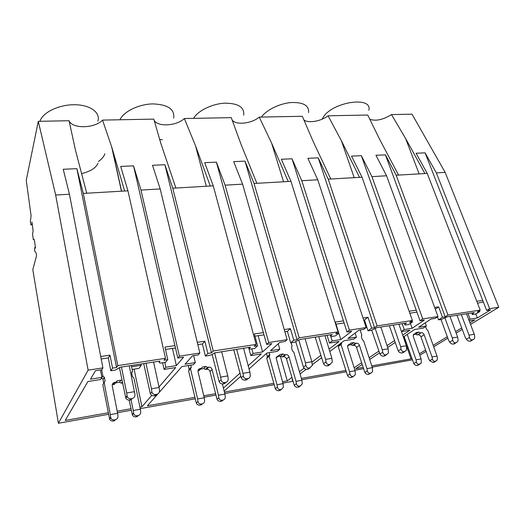 <?xml version="1.0" encoding="UTF-8"?>
<svg xmlns="http://www.w3.org/2000/svg" width="525" height="525" viewBox="0 0 525 525"><rect width="100%" height="100%" fill="white"/><g stroke="black" fill="none" stroke-linecap="round" stroke-linejoin="round"><path stroke-width="0.79" d="M427.232 173.414L396.172 175.219L447.963 315.039L480.191 310.098L427.232 173.414L416.062 153.248L425.092 152.847L436.347 172.882L445.154 172.371L498.75 307.256L470.525 324.411M424.935 173.545L405.602 138.508L391.486 114.581L412.02 114.188L445.154 172.371M303.653 119.654C307.532 123.618 320.788 121.485 328.059 115.795L367.736 115.034L379.693 139.407L398.56 175.081M391.486 114.581C382.942 119.844 375.664 121.387 369.646 119.214M32.32 224.871L30.837 224.838L30.365 221.366L31.087 215.821L26.25 180.285L38.279 121.328L55.657 195.024L88.128 370.158L58.393 423.262L32.806 269.699L36.533 255.819L36.159 253.076L34.604 250.825L34.722 247.748L35.011 247.275L35.444 247.8M256.882 183.317L254.041 183.488L299.217 337.824L338.061 331.872L290.968 181.335L256.882 183.317L240.988 144.231L231.276 117.639L184.367 118.538C176.019 126.571 155.302 127.122 153.832 119.123L102.532 120.1C94.861 128.481 72.207 129.084 69.077 120.737L38.279 121.328M231.925 119.641C234.983 125.449 251.423 123.847 259.258 117.108L271.622 143.167L288.238 181.493M330.809 179.018L328.217 179.169L377.094 325.894L412.401 320.486L362.014 177.207L330.809 179.018L313.274 141.717L302.328 116.287L259.258 117.108M98.398 161.556C101.712 159.127 103.878 156.542 104.902 153.786M462.282 329.418L456.166 333.126M447.845 338.185L433.689 346.789M426.097 351.402L419.836 355.202M412.178 359.855L372.186 367.146M498.75 307.256L489.635 308.654L436.347 172.882M489.635 308.654L486.668 310.478L425.092 152.847M480.191 310.098L477.258 311.929L479.837 311.528L479.463 310.557M476.785 301.298L482.744 300.418M479.837 311.528L475.729 314.081L472.29 314.613L472.185 314.062L474.226 312.605L447.398 316.746L441.512 319.397L438.513 319.863L442.47 317.271L438.651 306.876L434.648 307.466M447.963 315.039L445.174 316.857L442.47 317.271M396.172 175.219L385.448 154.855L375.939 155.282L386.564 175.777L371.93 176.63L361.338 155.689L351.533 156.128L362.014 177.207M445.174 316.857L385.448 154.855M328.059 115.795L341.394 140.739L359.52 177.352M322.081 119.201L323.571 116.734C333.631 101.443 372.868 96.101 368.806 110.296M486.668 310.478L490.619 309.868L477.383 317.966L475.86 314.002M468.818 319.928L470.137 319.115L477.383 317.966M469.947 322.888L474.817 319.909L469.16 320.814M461.718 327.915L455.615 331.642M447.307 336.715L433.178 345.352M425.598 349.985L419.35 353.804M411.698 358.477L411.023 358.89L403.462 336.925M362.033 364.567L355.806 368.714L362.952 367.447M371.772 365.879L411.023 358.89M369.692 359.454L379.411 352.971M387.686 347.452L395.017 342.556M403.344 337.004L414.586 329.503L423.202 328.132L426.392 326.032L425.257 322.849M401.435 331.446L404.224 329.543L412.132 328.289L424.318 320.086L420 320.755L422.73 318.905L437.975 316.568L435.218 318.393L430.966 319.049L418.635 327.259L426.392 326.032M402.688 335.101L409.907 330.251L401.481 331.59M394.387 340.686L387.069 345.601M378.676 351.245L369.114 357.669M361.469 362.801L354.132 367.736M292.392 379.719L291.9 380.093L292.471 379.988M301.383 378.407L345.673 370.519M300.09 373.918L306.173 369.337M312.342 364.691L321.431 357.84M329.812 351.527L344.144 340.725L353.574 339.222L356.436 337.102L355.136 333.04M329.077 349.112L339.032 341.539L329.431 343.068L332.174 340.942L340.83 339.57L351.711 331.282L346.973 332.01L349.407 330.133L366.135 327.574L363.661 329.418L358.995 330.14L347.95 338.448L356.436 337.102M320.723 355.471L311.948 362.145M304.087 368.13L299.44 371.667M291.769 377.501L287.287 380.914L280.33 356.147M224.424 392.103L273.61 383.348M282.542 381.76L287.287 380.914M224.168 391.072L240.719 376.346M249.034 368.95L266.943 353.023L277.292 351.369L279.753 349.237L278.224 343.796M248.194 365.754L261.325 353.916L250.773 355.596L253.083 353.456L262.598 351.953L271.845 343.586L266.628 344.393L268.695 342.497L287.142 339.675L285.009 341.539L279.871 342.333L270.428 350.713L279.753 349.237M239.833 373.295L223.427 388.1M157.868 393.901L147.381 405.812L194.775 397.379M203.772 395.778L215.44 393.697M159.213 392.372L181.945 366.562L193.364 364.737L195.32 362.598L193.659 355.615M159.009 386.958L175.737 367.546L164.089 369.403L165.861 367.257L176.38 365.59L183.593 357.19L177.811 358.076L179.412 356.173L199.854 353.043L198.161 354.926L192.472 355.799L185.03 364.225L195.32 362.598M151.797 395.332L141.927 406.783L134.105 369.147M88.128 370.158L102.907 367.894L101.765 369.777L95.432 370.755L90.484 379.181L101.903 377.377L100.57 379.516L87.905 381.537L65.244 420.433L108.17 412.794M117.2 411.187L130.909 408.745M139.932 407.137L141.927 406.783M363.366 368.721L354.92 370.237M346.073 371.818L301.763 379.739M292.852 381.334L282.916 383.112M273.984 384.707L224.772 393.507M215.788 395.115L204.113 397.202M195.116 398.816L140.241 408.627M131.211 410.242L117.495 412.696M108.458 414.31L58.393 423.262M35.49 248.122L34.315 239.518L33.311 239.656L34.322 239.571M32.281 224.569L31.92 224.595L31.927 221.963L33.134 230.849L32.55 234.038L33.311 239.656M477.52 303.194L483.341 301.96M438.513 319.863L437.443 316.916M435.271 309.179L438.651 306.876M437.975 316.568L386.564 175.777M422.73 318.905L371.93 176.63M470.137 319.115L468.024 313.563M102.907 367.894L69.425 194.224L63.249 169.273L76.893 168.663L83.304 193.41L86.743 193.213L75.416 149.986L69.077 120.737M69.425 194.224L55.657 195.024M102.532 120.1L111.674 146.882L124.648 191.008L86.743 193.213M124.648 191.008L127.936 190.818L165.513 358.306L117.79 365.617L83.304 193.41M117.79 365.617L116.557 367.5L76.893 168.663M116.557 367.5L112.547 368.117L109.987 355.143L100.708 356.501M199.854 353.043L160.184 188.941L140.976 190.057L133.521 165.847L120.697 166.418L127.936 190.818M160.184 188.941L152.513 165.277L164.896 164.719L172.764 188.213L175.882 188.029L160.834 143.397L153.832 119.123M39.966 121.295L40.09 120.921C43.011 112.166 59.443 104.436 74.931 104.737C90.464 104.915 100.715 112.75 97.886 121.157M165.513 358.306L163.99 360.209L167.777 359.625L165.631 362.276L160.584 363.057C159.305 362.893 158.904 362.48 159.383 361.81L159.954 361.088L120.343 367.198L115.264 370.105L110.834 370.794L112.547 368.117M110.834 370.794L108.301 357.919L109.987 355.143M108.301 357.919L101.187 358.975M101.903 377.377L100.492 369.974M164.089 369.403L162.606 362.742M165.861 367.257L164.778 362.408M176.38 365.59L172.449 348.41M177.811 358.076L133.521 165.847M179.412 356.173L140.976 190.057M167.777 359.625L164.955 347.091L174.937 345.621M175.481 347.963L165.487 349.447M131.578 366.758L141.291 365.249L141.028 364.002M141.291 365.249L138.994 368.379L132.136 369.449M98.011 163.334C95.806 168.039 90.339 171.465 81.605 173.604C90.339 171.465 95.806 168.039 98.011 163.334M328.217 179.169L318.242 157.861L307.899 158.32L317.743 179.78L301.783 180.705L292.018 158.78L281.341 159.259L290.968 181.335M377.094 325.894L374.574 327.738L318.242 157.861M412.401 320.486L409.71 322.337L412.532 321.904L408.765 324.489L404.998 325.073L404.775 324.365L406.468 323.059L377.108 327.587L371.326 330.304L368.045 330.816L371.615 328.191L367.999 317.251L362.998 317.986M374.574 327.738L371.615 328.191M366.135 327.574L317.743 179.78M349.407 330.133L301.783 180.705M420 320.755L361.338 155.689M412.532 321.904L412.105 320.69M409.146 311.227L416.246 310.183M368.045 330.816L364.481 319.948L363.681 320.066M416.922 312.093L409.848 313.228M364.481 319.948L367.999 317.251M261.411 117.068C266.319 110.066 279.431 103.55 290.922 102.552C303.299 102.099 309.173 105.446 308.556 112.58M412.132 328.289L410.406 323.361M404.224 329.543L402.209 323.715M254.041 183.488L245.011 161.136L233.71 161.641L242.589 184.15L225.113 185.168L216.385 162.153L204.704 162.678L213.268 185.857L210.282 186.027L195.53 145.812L184.367 118.538M299.217 337.824L297.032 339.688L245.011 161.136M338.061 331.872L335.672 333.749L338.769 333.27L335.429 335.888L331.295 336.525L330.875 335.639L332.2 334.517L299.913 339.498L294.295 342.28L290.686 342.838L293.77 340.187L290.423 328.643L284.242 329.556M297.032 339.688L293.77 340.187M287.142 339.675L242.589 184.15M268.695 342.497L225.113 185.168M346.973 332.01L292.018 158.78M338.769 333.27L335.265 322.081L343.442 320.88M290.686 342.838L287.392 331.373L284.872 331.748M344.105 322.967L335.928 324.181M287.392 331.373L290.423 328.643M193.528 118.361C197.879 110.808 211.962 103.852 224.588 103.176C238.225 103.202 244.584 107.198 243.679 115.172M340.83 339.57L336.007 324.168M329.431 343.068L327.049 335.311M332.174 340.942L330.284 334.812M291.756 342.674L291.224 343.127M213.268 185.857L256.167 344.42L213.229 350.995L172.764 188.213M210.282 186.027L175.882 188.029M213.229 350.995L211.463 352.872L164.896 164.719M256.167 344.42L254.159 346.31L257.578 345.785L254.769 348.423L250.215 349.132L249.493 348.042L250.425 347.13L214.469 352.944C213.57 353.817 211.87 354.664 209.37 355.477L205.38 356.094L207.854 353.43L204.855 341.211L197.269 342.326M211.463 352.872L207.854 353.43M266.628 344.393L216.385 162.153M257.578 345.785L254.376 333.959L263.386 332.633M205.38 356.094L202.42 343.967L197.827 344.649M263.996 334.845L254.979 336.177M202.42 343.967L204.855 341.211M119.963 119.766C123.559 111.608 138.744 104.167 152.742 103.897C167.915 104.508 174.891 109.226 173.657 118.059M262.598 351.953L258.169 335.705M250.773 355.596L248.594 347.412M253.083 353.456L251.856 348.876M159.607 139.565L162.337 139.663M456.973 315.269L465.262 337.378L466.377 339.242C467.322 340.627 468.51 341.283 469.941 341.211L471.719 340.535M455.136 343.37L453.278 344.092C451.822 344.17 450.627 343.508 449.682 342.103L448.586 340.213L441 319.476M470.807 341.06L474.442 338.691L474.712 336.532L474.265 334.261L469.055 335.147L461.304 314.6M466.489 313.799L474.265 334.261M473.091 339.741L472.224 339.892C470.853 339.931 469.941 339.104 469.494 337.417L469.055 335.147M444.977 318.091L452.301 337.975L457.636 337.076L449.945 316.352M454.164 343.941L457.833 341.473L458.076 339.367L457.636 337.076M449.682 342.103L452.74 340.279L452.301 337.975M456.409 342.622L455.516 342.773C454.118 342.812 453.193 341.978 452.74 340.279M434.739 361.85L433.02 362.519L429.719 360.675L428.741 358.903L420.945 336.814C420.315 335.396 419.35 334.72 418.044 334.779L417.152 334.93L415.649 334.169L418.819 332.089L416.318 332.489L415.478 333.637L413.28 334.852L413.313 336.532L421.135 358.916L416.049 359.828L407.236 334.405M418.911 364.717L417.126 365.426C415.741 365.505 414.632 364.888 413.798 363.562L404.119 336.486M414.35 334.379L415.649 334.169M417.152 334.93L421.234 332.706C422.54 332.647 423.511 333.329 424.148 334.753L432.029 356.961L437.01 356.068L427.875 330.54L426.576 329.332L425.591 326.563M437.01 356.068L437.404 358.188L437.128 360.216L435.002 361.371C433.696 361.423 432.836 360.662 432.429 359.087L432.029 356.961M420.328 332.85L418.819 332.089M421.135 358.916L421.28 363.031L419.062 364.278C417.729 364.337 416.857 363.569 416.45 361.974L416.049 359.828M415.478 333.637L413.201 335.134M389.301 325.703L398.232 350.923C399.144 352.38 400.372 353.069 401.92 352.984L404.014 352.091M385.875 355.176L383.683 356.14C382.102 356.232 380.861 355.537 379.962 354.053L371.726 330.179M402.865 352.82L406.632 349.998L406.35 345.739L400.647 346.703L393.271 325.093M398.941 324.22L406.35 345.739M404.959 351.494L404.007 351.658C402.511 351.711 401.533 350.851 401.08 349.086L400.647 346.703M375.309 328.716L382.305 349.801L388.146 348.81L380.842 327.009M384.654 355.976L388.454 353.003L388.146 348.81M379.962 354.053L382.738 352.216L382.305 349.801M386.689 354.644L385.711 354.815C384.182 354.867 383.191 354.001 382.738 352.216M370.283 373.492L368.274 374.364C366.811 374.456 365.676 373.813 364.868 372.435L356.554 347.425C355.943 345.936 354.933 345.233 353.522 345.306L352.551 345.463L350.962 344.676L353.83 342.576L351.113 343.015L347.609 345.87L347.681 347.274L355.084 370.748L349.552 371.739L341.06 344.551L341.572 343.79L341.46 342.753M353.082 376.589L350.982 377.527C349.492 377.619 348.351 376.97 347.55 375.572L338.258 346.651L341.06 344.551M338.402 346.539L338.658 344.859M349.138 344.971L350.962 344.676M352.551 345.463L355.425 343.37L356.403 343.212C357.82 343.14 358.837 343.855 359.454 345.345L366.936 368.629L372.35 367.658L363.674 340.896L362.329 339.636L361.371 336.663L361.686 335.213M372.35 367.658L372.573 371.634L370.978 373.052L370.072 373.216C368.655 373.282 367.736 372.494 367.323 370.847L366.936 368.629M355.425 343.37L353.83 342.576M360.13 329.963L361.804 335.127M355.084 370.748L355.34 374.66L353.653 376.215L352.734 376.379C351.284 376.451 350.352 375.651 349.939 373.99L349.552 371.739M350.149 344.223L347.563 346.126M315.203 337.135L323.531 363.727C324.391 365.269 325.664 365.997 327.344 365.899L329.858 364.658M309.94 368.005L307.302 369.37C305.583 369.469 304.297 368.734 303.457 367.165L295.759 341.775M328.387 365.715L332.286 362.224L331.892 358.319L325.625 359.376L318.728 336.591M324.955 335.632L331.892 358.319M330.238 364.383L329.188 364.567C327.548 364.632 326.498 363.733 326.045 361.883L325.625 359.376M298.876 340.292L305.445 362.782L311.87 361.699L305.077 338.697M308.365 369.18L312.29 365.479L311.87 361.699M303.457 367.165L305.865 365.321L305.445 362.782M310.144 367.848L309.074 368.038C307.394 368.104 306.324 367.198 305.865 365.321M300.142 386.065L297.754 387.266C296.172 387.371 295.004 386.695 294.243 385.238L286.512 358.962C285.915 357.4 284.858 356.665 283.329 356.751L282.273 356.921L280.593 356.101L283.087 353.994L280.127 354.473L279.018 355.753L277.942 355.93L276.098 358.011L283.067 383.65L277.023 384.733L269.154 356.147L269.804 355.038L269.233 352.656M281.387 389.406L278.88 390.718C277.266 390.83 276.084 390.147 275.336 388.671L266.739 358.26L269.154 356.147M267.087 357.958L267.33 356.606L266.457 353.45L266.963 353.017M278.138 356.501L280.593 356.101M279.018 355.753L276.104 357.925M282.273 356.921L284.773 354.821L285.843 354.651C287.372 354.565 288.442 355.307 289.039 356.875L296.015 381.334L301.921 380.277L293.823 352.17L292.425 350.851L291.533 347.727L291.782 346.362M301.921 380.277L302.262 383.906L300.32 385.941L299.335 386.124C297.787 386.203 296.809 385.383 296.389 383.663L296.015 381.334M284.773 354.821L283.087 353.994M291.119 342.773L292.077 346.106M283.067 383.65L283.434 387.161L281.4 389.392L280.396 389.576C278.814 389.662 277.817 388.835 277.403 387.089L277.023 384.733M233.73 349.702L241.283 377.823C242.077 379.463 243.39 380.231 245.234 380.113L246.382 379.916L248.2 378.518M226.177 382.292L224.273 383.742L223.092 383.946C221.209 384.064 219.883 383.289 219.109 381.623L212.113 354.428M246.382 379.916L247.925 378.584C249.395 378.19 250.202 377.16 250.333 375.487L249.887 372.166L242.963 373.341L236.69 349.25M243.561 348.187L249.887 372.166M247.925 378.584L246.77 378.781C244.958 378.866 243.83 377.928 243.37 375.979L242.963 373.341M214.613 352.787L220.671 377.101L227.771 375.907L221.629 351.573M224.273 383.742L225.724 382.417C227.325 381.97 228.158 380.842 228.218 379.037L227.771 375.907M219.109 381.623L221.071 379.778L220.671 377.101M225.724 382.417L224.543 382.62C222.685 382.705 221.53 381.76 221.071 379.778M223.414 399.945L220.657 401.369C218.938 401.494 217.731 400.785 217.028 399.243L210.026 371.556C209.462 369.922 208.346 369.147 206.686 369.246L205.524 369.436L203.746 368.583L205.78 366.47L202.538 366.995L201.278 368.353L200.097 368.543C198.64 368.904 197.932 369.863 197.977 371.411L204.251 397.779L197.623 398.961L190.529 368.832L191.284 367.264L190.798 365.151M202.827 403.666L199.973 405.156C198.214 405.28 197 404.565 196.311 402.997L188.587 370.945L190.529 368.832M189.21 370.269L188.403 365.531M200.557 369.101L203.746 368.583M201.278 368.353L199.264 370.46L197.997 370.67M205.524 369.436L207.578 367.329L208.747 367.139C210.413 367.047 211.536 367.822 212.107 369.469L218.439 395.233L224.91 394.072L222.403 383.985M224.91 394.072L225.317 397.143C225.179 398.692 224.424 399.663 223.046 400.043L221.963 400.24C220.277 400.332 219.22 399.479 218.807 397.674L218.439 395.233M207.578 367.329L205.78 366.47M204.251 397.779L204.645 400.673C204.579 402.347 203.798 403.397 202.302 403.823L201.2 404.027C199.467 404.125 198.398 403.266 197.977 401.435L197.623 398.961M156.804 394.301L155.643 395.62L154.37 395.843C152.486 395.994 151.154 395.273 150.367 393.671L151.882 391.886C152.44 393.77 153.654 394.649 155.525 394.524L156.804 394.301C158.734 393.73 159.639 392.385 159.515 390.278L159.127 387.502L151.449 388.795L145.97 363.241M143.706 363.595L150.275 393.422M129.262 365.82L134.958 394.465C135.069 396.605 134.138 397.97 132.149 398.554L131.106 399.873L129.793 400.096C127.975 400.267 126.65 399.597 125.829 398.101L119.543 368.117M153.582 362.066L159.127 387.502M151.83 391.584L151.449 388.795M121.446 367.027L126.689 392.982L134.577 391.65M125.659 397.642L127.063 395.811L126.689 392.982M132.149 398.554L130.837 398.783C129.025 398.921 127.805 398.114 127.175 396.349L127.063 395.811M138.18 415.524L136.992 415.741C135.26 415.872 134.138 415.072 133.632 413.346L133.238 410.498L140.359 409.224L140.707 411.784C140.812 413.726 139.972 414.973 138.18 415.524L137.202 416.64L136.021 416.857C134.275 417.008 133.048 416.338 132.346 414.848L129.17 400.155M115.336 419.692L114.122 419.915C112.448 420.059 111.32 419.324 110.749 417.71L110.309 414.606L117.613 413.3L117.948 415.892C118.046 417.861 117.173 419.127 115.336 419.692L114.457 420.801L113.243 421.017C111.562 421.188 110.355 420.571 109.613 419.18L102.828 384.871L105.079 380.901L104.396 377.377L102.874 375.913L101.515 378M105.079 380.901L103.714 383.027L102.979 379.293L101.528 378.066M122.522 382.974L121.38 383.158L119.483 382.272L120.967 380.159L117.403 380.737L115.946 382.18L114.653 382.39C112.875 382.863 112.068 384.005 112.232 385.822L117.613 413.3M117.403 380.737L115.946 382.843L119.483 382.272M115.946 382.843L115.343 383.06M115.946 382.18L114.502 384.28L112.206 384.851M131.079 399.879L133.238 410.498M140.359 409.224L133.895 377.974L132.412 376.628L131.677 373.058L132.503 371.247L131.663 372.415M121.984 380.284L120.967 380.159M131.316 365.505L132.503 371.247M101.699 369.79L102.874 375.913M110.309 414.606L104.193 382.764M121.38 383.158L122.299 381.865M419.147 173.88L405.602 138.508M472.92 312.808L473.11 313.3M121.597 191.185L112.212 148.706M159.246 361.193L159.383 361.81M354.217 177.66L341.394 140.739M405.267 323.243L405.451 323.761M283.546 181.768L271.622 143.167M331.131 334.681L331.301 335.232M206.318 186.257L195.53 145.812M249.519 347.268L249.67 347.852M469.941 341.211L472.224 339.892M466.377 339.242L469.494 337.417M453.278 344.092L455.516 342.773M424.148 334.753L420.945 336.814M432.429 359.087L429.719 360.675M435.002 361.371L433.02 362.519M435.835 361.22L433.847 362.362M421.234 332.706L418.044 334.779M416.45 361.974L413.798 363.562M416.318 332.489L415.649 332.935M414.566 333.788L413.444 334.53M419.915 364.127L417.972 365.269M419.062 364.278L417.126 365.426M401.92 352.984L404.007 351.658M398.232 350.923L401.08 349.086M383.683 356.14L385.711 354.815M359.454 345.345L356.554 347.425M367.323 370.847L364.868 372.435M370.072 373.216L368.274 374.364M370.978 373.052L369.173 374.2M356.403 343.212L353.522 345.306M338.73 345.083L341.526 342.976M349.939 373.99L347.55 375.572M351.113 343.015L350.287 343.626M349.164 344.387L347.773 345.404M353.653 376.215L351.901 377.357M352.734 376.379L350.982 377.527M327.344 365.899L329.188 364.567M323.531 363.727L326.045 361.883M307.302 369.37L309.074 368.038M289.039 356.875L286.512 358.962M296.389 383.663L294.243 385.238M299.335 386.124L297.754 387.266M300.32 385.941L298.732 387.083M285.843 354.651L283.329 356.751M267.33 356.606L269.745 354.487M277.403 387.089L275.336 388.671M280.127 354.473L279.097 355.346M277.942 355.93L276.222 357.4M281.4 389.392L279.884 390.534M280.396 389.576L278.88 390.718M245.234 380.113L246.77 378.781M241.283 377.823L243.37 375.979M223.092 383.946L224.543 382.62M212.107 369.469L210.026 371.556M218.807 397.674L217.028 399.243M221.963 400.24L220.657 401.369M223.046 400.043L221.734 401.172M208.747 367.139L206.686 369.246M188.534 365.886L188.928 365.446M189.308 369.206L191.251 367.08M197.977 401.435L196.311 402.997M202.538 366.995L201.278 368.32M200.097 368.543L198.096 370.65M202.302 403.823L201.068 404.952M201.2 404.027L199.973 405.156M154.37 395.843L155.525 394.524M129.793 400.096L130.837 398.783M133.58 413.07L132.274 414.612M136.992 415.741L136.021 416.857M103.038 379.523L104.396 377.377M110.644 417.211L109.469 418.747M114.653 382.39L113.216 384.49M114.122 419.915L113.243 421.017M35.011 247.275L35.365 247.242M471.772 312.985L472.185 314.062M121.459 191.192L111.674 146.882M40.163 121.295L40.09 120.921M404.427 323.374L404.775 324.365M330.606 334.76L330.875 335.639M249.296 347.301L249.493 348.042M341.572 343.79L338.769 345.896M269.804 355.038L267.389 357.158M191.284 367.264L189.341 369.39M150.367 393.671L151.882 391.886M125.829 398.101L127.175 396.349M133.632 413.346L132.346 414.848M104.337 377.147L102.979 379.293M110.749 417.71L109.613 419.18"/></g></svg>
